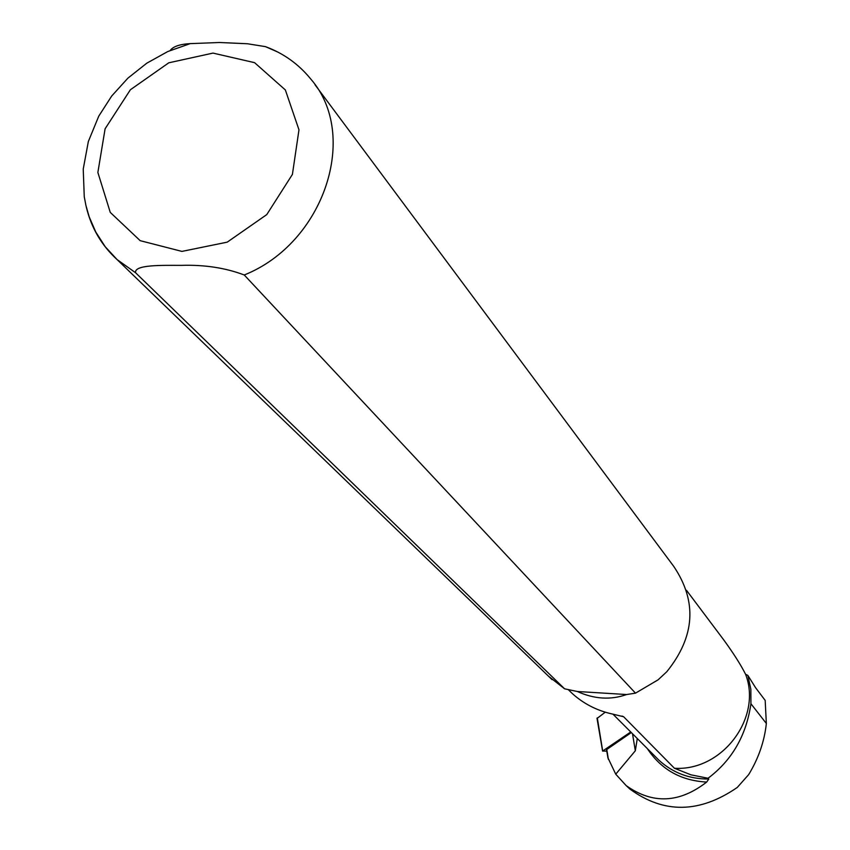 <?xml version="1.0" encoding="UTF-8"?>
<svg xmlns="http://www.w3.org/2000/svg" width="850" height="850" viewBox="0 0 850 850"><rect width="100%" height="100%" fill="white"/><g stroke="black" fill="none" stroke-linecap="round" stroke-linejoin="round"><path stroke-width="1.27" d="M686.471 590.282L723.626 639.753C733.497 653.31 740.817 664.817 745.588 674.284L747.851 675.378L755.607 687.746L765.17 700.379L766.349 723.488C764.426 741.359 758.54 758.391 748.701 774.562L737.29 787.429C699.699 813.354 663.935 813.918 630.009 789.14L626.142 785.581M606.518 749.668L631.327 732.551M607.909 757.754L615.74 774.18L626.163 785.602C652.588 804.376 679.416 803.197 706.669 782.064L708.783 779.025L708.05 778.26L690.891 774.807L674.422 768.251C722.032 771.428 762.429 717.899 745.588 674.284M637.287 738.533L635.322 750.784L615.74 774.18M747.851 675.378L750.858 689.329L750.922 703.736C746.332 735.399 732.041 760.229 708.05 778.26M635.503 693.154L626.652 694.535C610.757 700.166 594.309 699.157 577.32 691.496L564.602 688.808L135.596 272.765C133.928 264.541 162.371 265.349 181.082 265.37C204.351 264.626 225.409 267.835 244.248 274.986L635.503 693.154L658.123 679.809L666.804 671.723C695.088 636.586 697.383 601.449 673.699 566.323L314.989 84.713M674.422 768.251L623.634 716.741L610.831 713.66C596.179 710.207 583.334 703.503 572.305 693.558L568.809 690.147M548.558 676.26L564.602 688.808M277.302 51.818L265.444 46.633L247.456 43.754L219.534 42.5L190.188 43.626C179.796 44.2 173.145 46.484 170.212 50.469M626.652 694.535L577.32 691.496M597.029 718.463L605.274 712.173M630.732 731.967L602.692 751.018L606.773 751.145M606.741 749.232L608.398 759.422M632.506 733.741L635.322 750.784M706.669 782.064C680.882 780.672 661.098 769.505 647.296 748.563M244.248 274.986C324.169 243.068 359.763 135.118 310.803 79.082C298.626 64.101 283.507 53.284 265.444 46.633M86.243 206.826C91.226 227.758 101.501 245.342 117.077 259.569L135.596 272.765M212.989 53.093L254.586 62.666L285.356 89.951L298.977 129.816L292.411 174.399L266.762 214.604L227.216 242.154L181.932 251.398L140.176 240.667L110.266 212.404L97.867 172.465L105.103 128.796L130.369 89.771L168.768 62.815L212.989 53.093M708.783 779.025C689.403 779.11 672.764 772.82 658.856 760.144L612.924 714.128M623.634 716.741L621.987 716.051M750.922 703.736L766.349 723.488M602.692 751.018L597.306 717.867M607.963 758.051L606.496 749.53M568.278 689.637L572.305 693.558M190.188 43.637L167.779 51.542L146.795 63.176L127.893 78.157L111.701 96.018L98.759 116.142L88.347 141.504L83.236 169.065L84.256 196.764L85.956 205.604L89.186 216.835L95.774 232.039L105.209 246.723L117.077 259.569L552.064 679.649M630.009 789.14L626.153 785.612M602.607 751.113L596.997 718.271"/></g></svg>
